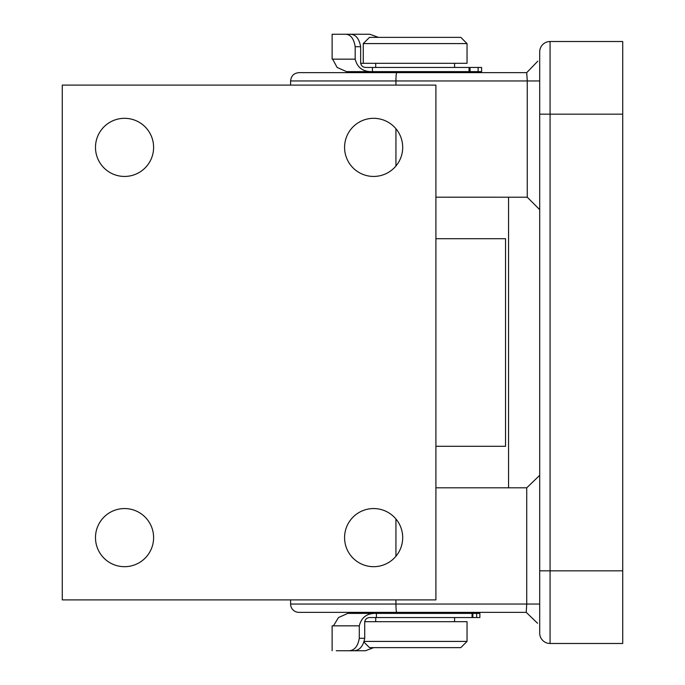 <?xml version="1.0" encoding="UTF-8"?>
<svg xmlns="http://www.w3.org/2000/svg" width="685" height="685" viewBox="0 0 685 685"><rect width="100%" height="100%" fill="white"/><g stroke="black" fill="none" stroke-linecap="round" stroke-linejoin="round"><path stroke-width="1.03" d="M363.255 43.592L369.489 37.367L460.817 37.367L467.042 43.592L363.255 43.592L363.255 63.311L467.042 63.311L467.042 43.592M364.317 641.408L467.042 641.408L460.817 647.633L369.489 647.633L364.069 642.222M467.042 641.408L467.042 621.689L364.72 621.689C365.447 618.863 367.34 617.485 370.397 617.536L376.408 617.536L376.408 613.383L363.255 613.383L363.255 612.347L526.226 612.347L298.908 612.347A8.306 8.306 0 0 1 290.603 604.042L395.939 604.042C395.981 609.085 396.255 611.859 396.752 612.347M355.19 46.708C353.862 38.72 350.729 34.567 345.779 34.25L350.566 34.25C355.789 34.498 359.154 38.651 360.661 46.708L355.19 46.708L355.19 59.158C357.339 67.738 363.093 71.891 372.434 71.617L363.255 71.617L363.255 72.653L298.908 72.653L526.722 72.653L363.255 72.653M290.603 85.103L290.603 80.958C291.099 75.915 293.865 73.141 298.908 72.653M622.725 41.511L622.725 643.489L550.072 643.489A10.378 10.378 0 0 1 539.694 633.103L539.694 51.897A10.378 10.378 0 0 1 550.072 41.511L622.725 41.511M539.694 209.653L527.253 197.203L435.908 197.194M395.939 166.018L395.939 128.746M395.939 85.103L395.939 80.958L290.603 80.958M527.253 197.203L527.253 80.958L526.722 72.653L527.253 80.958L395.939 80.958C395.981 75.915 396.255 73.149 396.752 72.653M395.939 518.982L395.939 556.254M395.939 599.897L395.939 604.042L526.731 604.042L526.731 487.806L435.908 487.806M526.731 487.806L539.694 475.347M537.802 61.153L526.722 72.653M526.731 604.042L526.226 612.347L526.731 604.042L539.694 604.042M526.226 612.347L537.554 623.264M360.661 46.708L360.661 63.311C361.397 66.145 363.307 67.524 366.381 67.464L481.606 67.464L481.606 71.617L478.121 71.617L478.121 67.464M372.434 67.464L372.434 71.617L469.045 71.617L469.045 67.464M470.03 67.464L470.03 71.617L469.045 71.617M372.434 71.617L346.516 71.617L337.148 67.464L332.627 59.158L332.122 59.158L332.122 34.25L345.779 34.25M378.394 37.367L369.866 34.25L350.566 34.25M356.226 71.617L363.255 71.617M470.03 71.617L478.121 71.617M365.482 34.25L332.122 34.25M476.666 613.383L479.868 613.383L479.868 617.536L476.666 617.536L476.666 613.383L376.408 613.383C367.151 613.092 361.449 617.245 359.291 625.842L333.449 625.842L338.51 617.536L347.809 613.383L376.408 613.383M476.666 617.536L376.408 617.536M349.093 650.75C354.479 650.45 357.878 646.306 359.291 638.292L364.72 638.292C363.161 646.332 359.531 650.476 353.837 650.75L361.021 650.75M364.72 638.292L364.72 621.689M353.837 650.75L336.275 650.75L365.516 650.75L373.676 647.633M359.291 638.292L359.291 625.842M332.122 650.75L332.122 625.842L333.449 625.842M153.603 537.622A29.061 29.061 0 0 1 124.542 566.683A29.061 29.061 0 0 1 95.489 537.622A29.061 29.061 0 0 1 124.542 508.561A29.061 29.061 0 0 1 153.603 537.622M402.694 537.622A29.061 29.061 0 0 1 373.633 566.683A29.061 29.061 0 0 1 344.572 537.622A29.061 29.061 0 0 1 373.633 508.561A29.061 29.061 0 0 1 402.694 537.622M153.603 147.378A29.061 29.061 0 0 1 124.542 176.439A29.061 29.061 0 0 1 95.489 147.378A29.061 29.061 0 0 1 124.542 118.317A29.061 29.061 0 0 1 153.603 147.378M402.694 147.378A29.061 29.061 0 0 1 373.633 176.439A29.061 29.061 0 0 1 344.572 147.378A29.061 29.061 0 0 1 373.633 118.317A29.061 29.061 0 0 1 402.694 147.378M435.908 238.714L505.539 238.714L505.539 446.286L435.908 446.286M435.908 85.103L435.908 599.897L62.275 599.897L62.275 85.103L435.908 85.103M622.725 114.164L550.072 114.164L550.072 570.836L622.725 570.836M550.072 41.511L550.072 114.164L539.694 114.164M539.694 570.836L550.072 570.836L550.072 643.489M539.694 80.958L527.253 80.958M360.661 63.311L363.255 63.311M332.627 59.158L355.19 59.158M472.059 617.536L472.059 613.383M375.714 617.536L375.714 621.689M375.714 63.311L375.714 67.464M454.592 63.311L454.592 67.464M467.042 71.617L467.042 72.653M467.042 612.347L467.042 613.383M454.592 617.536L454.592 621.689M290.603 599.897L290.603 604.042M472.864 617.536L472.864 613.383M508.561 197.194L508.561 487.806"/></g></svg>
